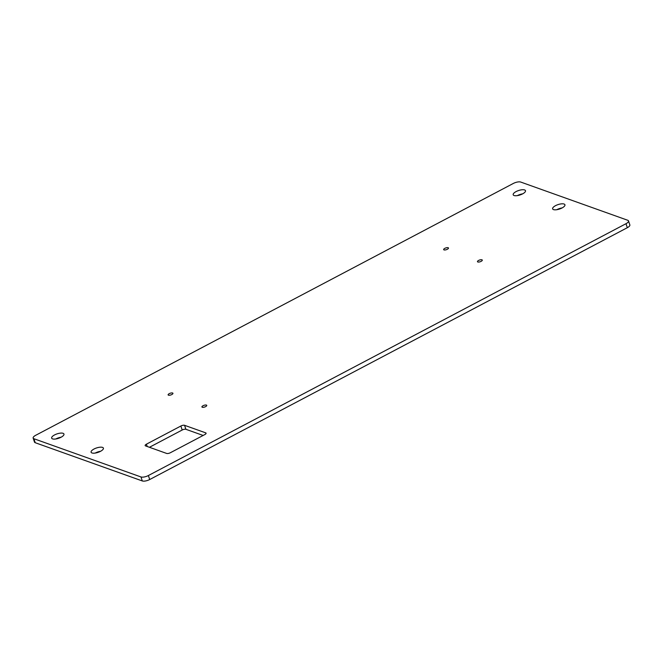 <?xml version="1.0" encoding="UTF-8"?>
<svg xmlns="http://www.w3.org/2000/svg" width="663" height="663" viewBox="0 0 663 663"><rect width="100%" height="100%" fill="white"/><g stroke="black" fill="none" stroke-linecap="round" stroke-linejoin="round"><path stroke-width="0.99" d="M477.808 261.976A2.536 0.912 -18.4 0 0 480.675 261.562A2.536 0.912 -18.4 0 0 482.283 260.078A2.536 0.912 -18.4 0 0 479.589 260.02A2.536 0.912 -18.4 0 0 477.468 261.686A2.536 0.912 -18.4 0 0 477.808 261.976M52.526 438.881A6.481 2.337 -18.4 0 0 59.844 437.82A6.481 2.337 -18.4 0 0 63.955 434.05A6.481 2.337 -18.4 0 0 57.068 433.875A6.481 2.337 -18.4 0 0 51.656 438.144A6.481 2.337 -18.4 0 0 52.526 438.881M61.137 437.207A6.481 2.337 -18.4 0 0 55.808 438.972M202.265 407.264A2.536 0.912 -18.4 0 0 205.132 406.85A2.536 0.912 -18.4 0 0 206.74 405.375A2.536 0.912 -18.4 0 0 204.047 405.308A2.536 0.912 -18.4 0 0 201.925 406.974A2.536 0.912 -18.4 0 0 202.265 407.264M168.46 395.189A2.536 0.912 -18.4 0 0 171.319 394.775A2.536 0.912 -18.4 0 0 172.935 393.3A2.536 0.912 -18.4 0 0 170.234 393.234A2.536 0.912 -18.4 0 0 168.12 394.899A2.536 0.912 -18.4 0 0 168.46 395.189M91.966 452.962A6.481 2.337 -18.4 0 0 99.284 451.901A6.481 2.337 -18.4 0 0 103.403 448.13A6.481 2.337 -18.4 0 0 96.516 447.964A6.481 2.337 -18.4 0 0 91.096 452.224A6.481 2.337 -18.4 0 0 91.966 452.962M100.577 451.288A6.481 2.337 -18.4 0 0 95.248 453.061M553.506 209.599A6.481 2.337 -18.4 0 0 560.823 208.547A6.481 2.337 -18.4 0 0 564.942 204.776A6.481 2.337 -18.4 0 0 558.047 204.602A6.481 2.337 -18.4 0 0 552.635 208.862A6.481 2.337 -18.4 0 0 553.506 209.599M562.116 207.925A6.481 2.337 -18.4 0 0 556.787 209.699M514.065 195.519A6.481 2.337 -18.4 0 0 521.375 194.458A6.481 2.337 -18.4 0 0 525.494 190.687A6.481 2.337 -18.4 0 0 518.607 190.521A6.481 2.337 -18.4 0 0 513.195 194.781A6.481 2.337 -18.4 0 0 514.065 195.519M522.668 193.845A6.481 2.337 -18.4 0 0 517.347 195.618M444.003 249.901A2.536 0.912 -18.4 0 0 446.862 249.487A2.536 0.912 -18.4 0 0 448.478 248.012A2.536 0.912 -18.4 0 0 445.785 247.945A2.536 0.912 -18.4 0 0 443.663 249.611A2.536 0.912 -18.4 0 0 444.003 249.901M180.866 426.019L146.424 444.177A2.818 1.011 -18.4 0 0 145.156 445.569A2.818 1.011 -18.4 0 0 145.537 445.892L166.67 453.442A2.818 1.011 -18.4 0 0 170.374 452.73L204.817 434.572A2.818 1.011 -18.4 0 0 206.085 433.179A2.818 1.011 -18.4 0 0 205.704 432.856L184.571 425.315A2.818 1.011 -18.4 0 0 180.866 426.019L182.192 430.014L149.432 447.285M203.135 435.458L185.905 429.301A2.818 1.011 -18.4 0 0 182.192 430.014M35.686 435.301L513.295 183.469A5.635 2.03 161.6 0 1 520.704 182.052L627.762 220.282A5.635 2.03 161.6 0 1 628.524 220.92A5.635 2.03 161.6 0 1 625.988 223.704L148.379 475.537A5.635 2.03 161.6 0 1 140.97 476.954L33.904 438.732A5.635 2.03 161.6 0 1 33.15 438.086A5.635 2.03 161.6 0 1 35.686 435.301M628.524 220.92L629.85 224.914A5.635 2.03 161.6 0 1 627.314 227.699L149.705 479.531A5.635 2.03 161.6 0 1 142.296 480.948L35.238 442.718A5.635 2.03 161.6 0 1 34.476 442.08L33.15 438.086M146.424 444.177L147.194 446.481M184.571 425.315L185.905 429.301M205.704 432.856L205.969 433.66M33.904 438.732L35.238 442.718M140.97 476.954L142.296 480.948M148.379 475.537L149.705 479.531M625.988 223.704L627.314 227.699"/></g></svg>

